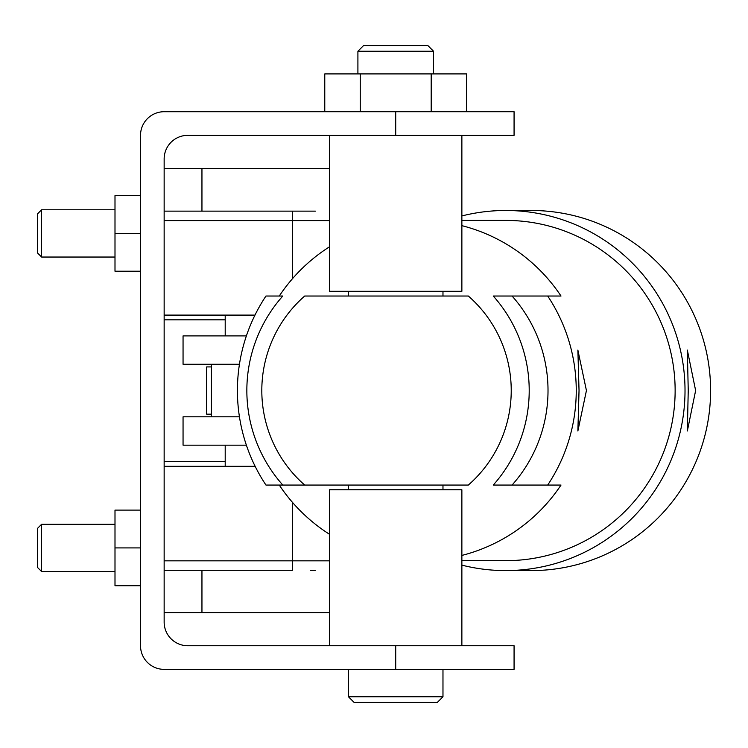 <?xml version="1.0" encoding="UTF-8"?>
<svg xmlns="http://www.w3.org/2000/svg" width="748" height="748" viewBox="0 0 748 748"><rect width="100%" height="100%" fill="white"/><g stroke="black" fill="none" stroke-linecap="round" stroke-linejoin="round"><path stroke-width="1.12" d="M395.711 111.714L514.072 111.714L514.072 135.341L395.711 135.341L395.711 111.714L164.149 111.714A23.627 23.627 0 0 0 140.521 135.341L140.521 645.739A23.627 23.627 0 0 0 164.149 669.366L514.072 669.366L514.072 645.739L187.776 645.739A23.627 23.627 0 0 1 164.149 622.102L164.149 158.978A23.627 23.627 0 0 1 187.776 135.341L395.711 135.341M315.376 570.294L310.317 570.294M164.149 211.132L315.376 211.132M201.951 570.294L201.951 612.734L164.149 612.734M164.149 560.841L292.599 560.841L292.599 570.294L164.149 570.294M255.152 466.322L164.149 466.322M164.149 315.095L254.984 315.095M201.951 211.132L201.951 168.599L164.149 168.599M211.404 366.913L206.682 366.913L206.682 414.168L211.404 414.168M239.444 416.814L183.054 416.814L183.054 445.172L246.382 445.172M246.382 335.908L183.054 335.908L183.054 364.267L239.444 364.267M461.871 560.673L505.713 560.673A170.133 169.413 -90 0 0 675.135 390.54A170.133 169.413 -90 0 0 505.713 220.408L461.871 220.408M586.432 390.54L577.877 430.988L579.036 390.54L577.877 350.092L586.432 390.54M461.871 225.653A170.133 169.413 90 0 1 561.009 296.021L547.695 296.021A170.133 169.413 90 0 1 576.25 390.54A170.133 169.413 90 0 1 547.695 485.059L561.009 485.059A170.133 169.413 90 0 1 461.871 555.427M329.55 534.306A170.133 169.413 90 0 1 279.275 485.059M265.961 485.059A170.133 169.413 90 0 1 237.415 390.54A170.133 169.413 90 0 1 265.961 296.021L282.8 296.021A141.774 141.185 90 0 0 246.849 390.54A141.774 141.185 90 0 0 282.8 485.059L468.332 485.059A125.234 124.71 90 0 0 511.23 390.54A125.234 124.71 90 0 0 468.332 296.021L304.707 296.021A125.234 124.71 90 0 0 304.707 485.059L265.961 485.059M461.871 565.133A180.053 179.296 -90 0 0 505.713 570.593L531.304 570.593A180.053 179.296 -90 0 0 710.6 390.54A180.053 179.296 -90 0 0 531.304 210.487L505.713 210.487A180.053 179.296 -90 0 0 461.871 215.948M695.631 390.54L687.347 430.988L688.235 390.54L687.347 350.092L695.631 390.54M505.713 570.593A180.053 179.296 -90 0 0 685.018 390.54A180.053 179.296 -90 0 0 505.713 210.487M512.062 485.059L493.259 485.059A141.774 141.185 -90 0 0 529.21 390.54A141.774 141.185 -90 0 0 493.259 296.021L512.062 296.021A141.774 141.185 90 0 1 512.062 485.059L547.695 485.059M279.275 296.021A170.133 169.413 90 0 1 329.55 246.775M547.695 296.021L512.062 296.021M461.871 645.739L461.871 489.781L329.55 489.781L329.55 645.739M329.606 291.299L461.871 291.299L461.871 135.341M442.975 696.771L437.3 702.447L354.122 702.447L348.456 696.771L442.975 696.771L442.975 669.366M433.522 73.912L433.522 51.229L357.909 51.229L357.909 73.912M433.522 51.229L427.847 45.553L363.575 45.553L357.909 51.229M466.649 111.714L466.649 73.912L431.185 73.912L431.185 111.714M431.185 73.912L360.246 73.912L360.246 111.714M360.246 73.912L324.772 73.912L324.772 111.714M41.608 524.283L41.608 571.537L37.4 567.33L37.4 528.49L41.608 524.283L114.996 524.283M41.608 571.537L114.996 571.537M41.608 257.041L41.608 209.786L37.4 213.993L37.4 252.843L41.608 257.041L114.996 257.041M140.521 195.611L114.996 195.611L114.996 271.225L140.521 271.225M114.996 233.413L140.521 233.413M140.521 510.108L114.996 510.108L114.996 585.721L140.521 585.721M114.996 547.91L140.521 547.91M395.711 669.366L395.711 645.739M329.55 560.841L292.599 560.841L292.599 502.516M225.204 461.6L164.149 461.6M164.149 319.826L225.204 319.826M292.599 278.565L292.599 220.585L164.149 220.585M329.55 220.585L292.599 220.585L292.599 211.132M201.951 612.734L329.55 612.734M201.951 168.599L329.55 168.599M225.204 315.095L225.204 335.908M225.204 445.172L225.204 466.322M211.404 364.267L211.404 416.814M329.55 135.341L329.55 291.299M348.456 696.771L348.456 669.366M348.456 489.781L348.456 485.059M348.456 296.021L348.456 291.299M442.975 489.781L442.975 485.059M442.975 296.021L442.975 291.299M41.608 209.786L114.996 209.786"/></g></svg>
